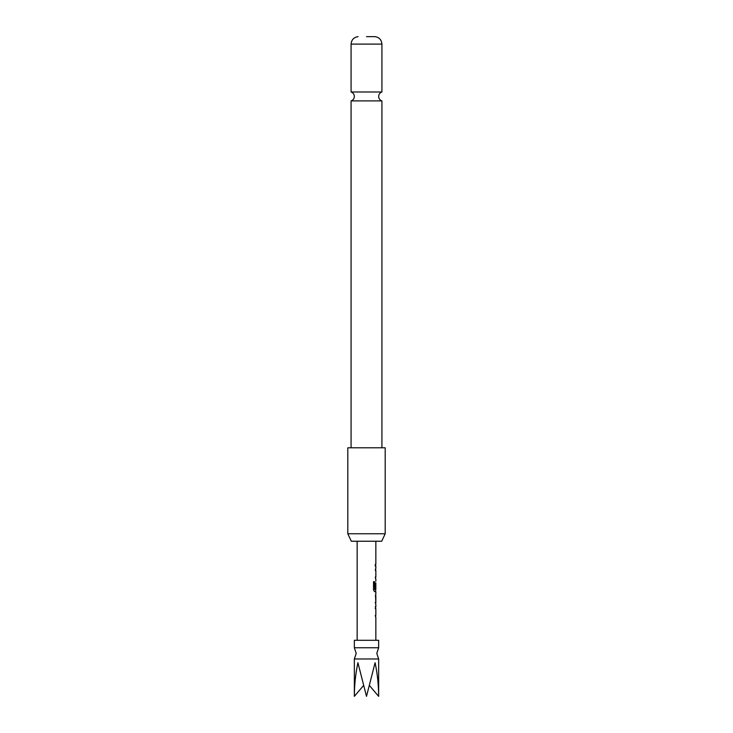<?xml version="1.0" encoding="UTF-8"?>
<svg xmlns="http://www.w3.org/2000/svg" width="733" height="733" viewBox="0 0 733 733"><rect width="100%" height="100%" fill="white"/><g stroke="black" fill="none" stroke-linecap="round" stroke-linejoin="round"><path stroke-width="1.1" d="M378.649 658.976L354.351 658.976L356.22 653.369L354.351 647.761L378.649 647.761L376.78 653.369L378.649 658.976L378.649 696.35C378.594 684.86 377.413 673.645 375.085 662.714L366.5 696.35L357.915 662.714C355.587 673.645 354.406 684.86 354.351 696.35L363.495 685.593M366.5 100.907L381.92 100.907C379.859 100.137 378.769 98.653 378.649 96.454C378.769 94.255 379.859 92.77 381.92 91.992L351.08 91.992C353.141 92.77 354.231 94.255 354.351 96.454C354.231 98.653 353.141 100.137 351.08 100.907L366.5 100.907M378.649 647.761L378.649 640.285L354.351 640.285L354.351 647.761M375.782 608.683L375.287 608.683L375.653 606.851M375.287 606.722L375.745 606.722M375.653 617.122L375.287 615.289L375.782 615.289L375.287 615.289M375.736 604.496L375.736 593.968M375.763 596.057L375.296 595.929L375.772 595.929L375.772 602.535L375.122 602.535M375.653 591.613L374.6 591.742L373.518 589.909L373.518 581.672L374.664 581.672L374.664 589.433L375.782 589.561M375.763 583.092L375.763 588.663L375.287 588.663L375.653 582.955M375.782 570.421L375.287 570.421L375.653 568.579M375.653 578.859L375.287 577.027L375.782 577.027M375.287 564.273L375.287 566.233M381.701 541.238L351.299 541.238L347.809 533.761L385.191 533.761L381.701 541.238M385.191 533.761L385.191 447.799L347.809 447.799L347.809 533.761M366.5 36.65L374.911 36.65L366.5 36.65M369.505 685.593L378.649 696.35M374.499 581.672L374.728 589.561M375.571 583.092L375.571 588.663M375.571 596.057L375.763 602.407M374.911 36.65C379.163 37.255 381.499 39.747 381.92 44.108L351.08 44.108L351.08 91.992M375.846 541.238L375.846 564.273M375.846 566.233L375.846 568.46M375.846 570.421L375.846 577.027M375.846 578.988L375.846 581.214M375.846 582.955L375.846 589.561M375.846 591.742L375.846 593.968M375.846 595.929L375.846 602.535M375.846 604.496L375.846 606.722M375.846 608.683L375.846 615.289M375.846 617.25L375.846 640.285M381.92 44.108L381.92 91.992M381.92 100.907L381.92 447.799M351.08 100.907L351.08 447.799M358.089 36.65C353.837 37.255 351.501 39.747 351.08 44.108M357.154 541.238L357.154 640.285M354.351 658.976L354.351 696.35M375.653 564.273L375.653 566.233M375.653 568.46L375.653 570.421M375.653 577.027L375.653 578.988M375.653 589.561L375.653 591.742M375.653 594.087L375.653 595.929M375.653 602.535L375.653 604.377M375.653 606.722L375.653 608.683M375.653 615.289L375.653 617.25"/></g></svg>
